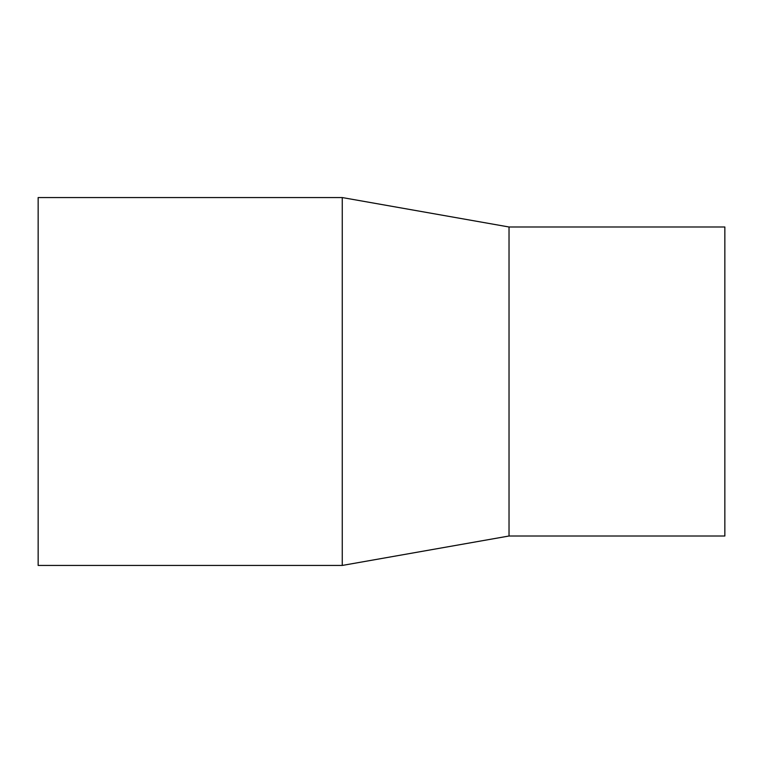 <?xml version="1.0" encoding="UTF-8"?>
<svg xmlns="http://www.w3.org/2000/svg" width="763" height="763" viewBox="0 0 763 763"><rect width="100%" height="100%" fill="white"/><g stroke="black" fill="none" stroke-linecap="round" stroke-linejoin="round"><path stroke-width="1.14" d="M38.15 197.56L342.263 197.56L342.263 565.44L38.15 565.44L38.15 197.56L342.263 197.56L509.026 226.993L509.026 536.007L342.263 565.44M342.263 197.56L509.026 226.993L724.85 226.993L724.85 536.007L509.026 536.007M509.026 226.993L724.85 226.993"/></g></svg>
